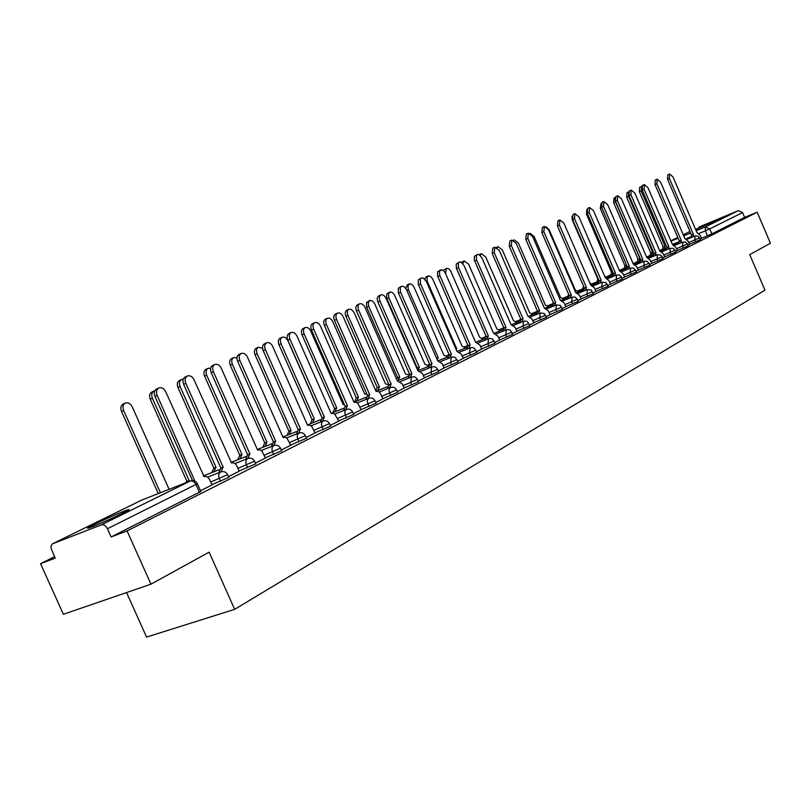 <?xml version="1.0" encoding="UTF-8"?>
<svg xmlns="http://www.w3.org/2000/svg" width="811" height="811" viewBox="0 0 811 811"><rect width="100%" height="100%" fill="white"/><g stroke="black" fill="none" stroke-linecap="round" stroke-linejoin="round"><path stroke-width="1.22" d="M689.421 244.364L700.39 239.63L699.629 237.866L688.651 242.57M677.134 250.548L688.255 245.784L687.475 243.969L676.354 248.734M664.513 256.905L675.786 252.079L674.995 250.234L663.722 255.07M651.547 263.433L662.962 258.506M638.227 270.134L649.804 265.146M624.531 277.027L636.28 271.959M610.45 284.114L622.372 278.974M595.963 291.413L608.057 286.192M581.051 298.914L593.328 293.623M565.703 306.639L578.182 301.307L577.31 299.279L564.821 304.622M549.888 314.597L562.55 309.143M533.597 322.798L546.452 317.253M516.8 331.253L529.867 325.616M499.475 339.981L512.755 334.244M481.592 348.973L495.095 343.154M463.132 358.269L476.868 352.339M444.063 367.87L458.033 361.838M424.346 377.784L438.569 371.651M403.969 388.043L418.435 381.799M382.873 398.657L397.613 392.291M361.037 409.646L376.051 403.168M338.41 421.031L353.718 414.421M314.962 432.841L330.564 426.089M290.632 445.077L306.548 438.193M265.379 457.789L281.63 450.764M239.144 470.988L255.739 463.811M211.874 484.704L228.824 477.375M95.08 524.028L88.45 527.525C82.418 531.154 107.802 520.581 121.914 513.576L128.25 510.21C133.937 506.723 109.191 517.043 95.08 524.028M695.635 229.543L719.722 219.092L695.574 229.401M54.59 556.681L40.55 563.686L55.239 558.13L51.093 548.469L51.052 545.823L52.451 543.826L101.476 524.808L190.261 481.014L141.895 500.012L52.685 543.725M126.567 592.557L146.568 637.081L234.653 609.345L209.116 552.159L150.947 584.184L127.063 530.931L757.16 212.208L770.45 243.229L749.729 254.634L764.976 290.176L234.653 609.345M150.947 584.184L63.37 614.282L40.55 563.686M698.97 227.06L738.395 210.637L742.541 212.563L744.61 217.378L711.876 233.882L701.403 238.333M744.61 217.378L757.16 212.208M197.377 483.751L107.417 528.742L111.107 536.973L127.063 530.931M107.417 528.742C105.754 525.609 103.767 524.291 101.476 524.808M200.499 490.746L211.975 484.937M228.499 476.645L239.235 471.201M255.414 463.091L265.471 457.992M281.305 450.044L290.713 445.28M306.234 437.484L315.043 433.023M330.259 425.39L338.734 421.122L334.963 414.421L333.078 413.357L331.253 413.64L297.039 336.19C295.437 333.128 293.491 331.902 291.2 332.5C289.203 333.716 288.787 335.947 289.963 339.18L324.37 417.047L322.575 421.233M353.414 413.722L361.108 409.819M375.746 402.479L382.944 398.819M397.319 391.612L404.273 388.104L402.074 383.755L397.339 380.927L365.011 307.399C363.51 304.49 361.726 303.304 359.658 303.821C357.864 304.936 357.519 307.024 358.644 310.096L391.145 383.998L389.584 387.851M418.141 381.119L424.417 377.936M438.275 370.982L444.124 368.012M457.739 361.179L463.416 358.32L461.337 354.174L456.968 351.416L426.333 281.427L423.251 278.031L421.396 277.96L420.351 278.954L420.362 283.333L451.372 354.184L449.993 357.763M476.574 351.69L481.653 349.105M494.811 342.506L499.748 340.012L497.741 335.997L493.585 333.291L463.983 265.481L461.043 262.166L459.614 261.983L458.327 263.028L458.377 267.255L488.334 335.896L487.076 339.302M512.471 333.605L517.073 331.293L515.086 327.34L511.042 324.653L481.937 257.878L479.058 254.613L477.669 254.421L476.422 255.445L476.493 259.591L505.952 327.168L504.746 330.503M529.593 324.988L533.861 322.829L531.915 318.936L527.971 316.27L499.333 250.508L494.872 247.183L494.254 252.657L523.034 318.713L521.878 321.977M546.188 316.625L550.152 314.627L548.236 310.785L544.384 308.15L516.201 243.361L511.853 240.066L511.285 245.449L539.599 310.522L538.484 313.705M562.276 308.515L565.956 306.67L564.071 302.888L560.31 300.263L532.574 236.427L528.326 233.173L527.799 238.454L555.667 302.564L554.602 305.686M577.898 300.648L581.102 299.016M593.064 293.014L596.004 291.514M607.794 285.594L610.49 284.215M622.108 278.386L624.571 277.119M636.027 271.371L638.267 270.225M649.55 264.558L651.78 263.443L650.047 259.966L646.762 257.472L621.439 198.796L617.729 195.725L617.404 200.499L642.849 259.408L642.008 262.166M662.719 257.928L664.736 256.915L663.033 253.478L659.819 251.015L634.851 193.109L631.222 190.068L630.928 194.772L656.008 252.9L655.207 255.607M675.522 251.481L677.357 250.558L675.675 247.173L672.532 244.719L647.908 187.584L644.35 184.573L644.096 189.196L668.822 246.554L668.041 249.21M688.002 245.196L689.644 244.364L687.992 241.019L684.9 238.596L660.62 182.201L657.143 179.211L656.91 183.773L681.291 240.391L680.541 242.986M700.146 239.073L701.616 238.333L699.984 235.038L696.963 232.625L673.008 176.95L669.602 173.99L669.389 178.481L693.435 234.369L692.716 236.934M111.107 536.973L200.824 491.486M211.985 484.958L209.684 479.798C208.214 477.03 206.349 475.966 204.088 476.594L165.748 391.794C163.944 388.449 161.673 387.151 158.915 387.911C156.482 389.351 155.905 391.855 157.182 395.423L194.883 481.146M192.501 480.548L154.962 396.417C153.684 392.859 154.262 390.355 156.705 388.915L158.915 387.911M169.104 489.317L132.223 406.798C130.459 403.523 128.189 402.266 125.421 403.037C122.978 404.476 122.38 406.95 123.637 410.447L160.426 492.723M158.246 493.575L121.498 411.4C120.241 407.903 120.839 405.439 123.292 404L125.421 403.037M239.255 471.232L236.994 466.163C235.565 463.446 233.761 462.382 231.571 462.99L194.052 379.801C192.298 376.517 190.098 375.24 187.442 375.959C185.101 377.358 184.563 379.801 185.82 383.289L223.147 467.146L220.977 471.86M218.727 472.742L220.896 468.038L183.61 384.282C182.353 380.795 182.901 378.352 185.232 376.963L187.442 375.959M223.147 467.146L220.896 468.038M265.481 458.022L261.71 450.835L259.632 449.75L257.604 450.095L221.271 368.275C219.558 365.051 217.429 363.784 214.874 364.474C212.624 365.822 212.117 368.204 213.354 371.631L249.91 453.907L247.842 458.468M245.601 459.35L247.669 454.789L211.154 372.614C209.917 369.198 210.424 366.805 212.675 365.467L214.874 364.474M249.91 453.907L247.669 454.789M185.222 482.981L186.935 481.389L189.105 480.538L187.392 482.129M154.789 390.801L154.07 391.014C151.718 392.412 151.16 394.815 152.387 398.252L189.105 480.538M186.935 481.389L150.258 399.205C149.031 395.778 149.589 393.365 151.941 391.977L154.07 391.014M211.762 472.641L213.871 468.129L216.03 467.278L213.922 471.789M183.235 379.193L181.644 379.447C179.373 380.795 178.846 383.147 180.062 386.512L216.03 467.278M213.871 468.129L177.933 387.465C176.727 384.1 177.254 381.748 179.525 380.4L181.644 379.447M290.723 445.3L287.043 438.244L285.026 437.159L283.08 437.484L247.477 357.175C245.804 354.012 243.736 352.755 241.272 353.414C239.113 354.721 238.637 357.043 239.853 360.408L275.669 441.154L273.692 445.584M271.462 446.466L273.439 442.036L237.664 361.382C236.447 358.026 236.924 355.705 239.093 354.397L241.272 353.414M275.669 441.154L273.439 442.036M315.053 433.044L311.789 426.474L309.893 425.146L307.612 425.349L272.719 346.49C271.077 343.377 269.07 342.141 266.697 342.759C264.619 344.026 264.173 346.307 265.369 349.602L300.465 428.877L298.59 433.186M296.37 434.057L298.255 429.759L263.19 350.575C262.004 347.28 262.44 344.999 264.528 343.742L266.697 342.759M300.465 428.877L298.255 429.759M320.375 422.105L322.17 417.929L287.793 340.154C286.618 336.92 287.033 334.69 289.04 333.473L291.2 332.5M324.37 417.047L322.17 417.929M237.795 459.746L239.803 455.356L241.962 454.505L239.944 458.894M210.596 368.245L208.184 368.306C206.014 369.613 205.518 371.914 206.704 375.209L241.962 454.505M239.803 455.356L204.595 376.162C203.409 372.857 203.896 370.556 206.075 369.258L208.184 368.306M262.876 447.307L264.568 443.171L266.941 442.198L265.025 446.466M236.994 357.935L233.771 357.57C231.672 358.837 231.216 361.088 232.382 364.321L266.941 442.198M264.802 443.049L230.283 365.264C229.107 362.03 229.574 359.78 231.672 358.513L233.771 357.57M287.074 435.325L288.909 431.178L291.037 430.337L289.203 434.473M262.561 348.355L258.445 347.22C256.428 348.436 255.992 350.646 257.148 353.819L291.037 430.337M288.909 431.178L255.049 354.762C253.904 351.579 254.34 349.379 256.357 348.152L258.445 347.22M361.118 409.839L357.996 403.493L356.201 402.195L354.062 402.347L320.507 326.245C318.936 323.244 317.04 322.028 314.83 322.596C312.904 323.782 312.519 325.961 313.675 329.144L347.422 405.642L345.709 409.707M343.519 410.579L345.233 406.514L311.515 330.107C310.36 326.934 310.755 324.755 312.681 323.569L314.83 322.596M347.422 405.642L345.233 406.514M310.41 423.758L311.951 419.834L314.283 418.881L312.529 422.916M320.984 415.567L287.925 340.772C286.374 337.822 284.479 336.636 282.258 337.224C280.312 338.41 279.907 340.569 281.032 343.692L314.283 418.881M312.174 419.723L278.954 344.624C277.818 341.502 278.224 339.343 280.18 338.157L282.258 337.224M382.954 398.85L379.893 392.605L377.774 391.206L376.081 391.449L343.144 316.655C341.613 313.705 339.779 312.499 337.64 313.046C335.774 314.202 335.419 316.331 336.555 319.453L369.664 394.633L368.032 398.586M365.852 399.458L367.495 395.494L334.406 320.406C333.27 317.294 333.635 315.155 335.501 314.009L337.64 313.046M369.664 394.633L367.495 395.494M332.956 412.586L334.629 408.663L336.737 407.821L335.055 411.745M344.269 404.314L343.205 404.638L310.755 331.091C309.234 328.191 307.399 327.015 305.25 327.573C303.365 328.729 302.99 330.837 304.105 333.909L336.737 407.821M334.629 408.663L302.027 334.831C300.911 331.77 301.297 329.661 303.182 328.506L305.25 327.573M387.415 388.722L388.986 384.86L356.516 311.039C355.4 307.977 355.735 305.889 357.529 304.774L359.658 303.821M391.145 383.998L388.986 384.86L385.448 383.836L353.89 312.164L351.335 309.457L348.933 309.244C347.179 310.329 346.844 312.357 347.929 315.327L379.396 386.817L377.855 390.537M354.721 401.8L356.13 398.079L358.421 397.137L356.82 400.969M366.825 393.974L364.686 394.065L332.814 321.734C331.324 318.875 329.54 317.719 327.462 318.257C325.647 319.372 325.292 321.44 326.387 324.461L358.421 397.137M356.333 397.978L324.329 325.373C323.224 322.362 323.589 320.294 325.404 319.179L327.462 318.257M424.427 377.956L422.49 373.557L417.888 370.759L386.137 298.448C384.667 295.589 382.934 294.413 380.937 294.91C379.203 295.995 378.879 298.042 379.984 301.053L411.897 373.729L410.407 377.48M408.257 378.342L409.758 374.591L377.875 301.996C376.77 298.985 377.085 296.938 378.818 295.853L380.937 294.91M411.897 373.729L409.758 374.591M375.726 390.649L377.115 387.749L379.396 386.817M377.318 387.648L345.881 316.239C344.797 313.269 345.131 311.252 346.895 310.157L348.933 309.244M444.134 368.032L442.238 363.703L437.747 360.925L406.575 289.801L404.618 287.104L402.601 286.141L401.181 286.465L400.239 287.692L400.401 291.778L431.959 363.794L430.529 367.464M428.401 368.316L429.83 364.656L398.302 292.71L398.323 288.25L401.506 286.293M431.959 363.794L429.83 364.656M447.875 358.614L449.253 355.046L418.273 284.266L418.273 279.886L421.396 277.96M451.372 354.184L449.253 355.046M481.663 349.125L479.828 344.939L475.57 342.212L445.462 273.327L443.962 271.056L441.691 269.759L439.481 271.229L439.674 275.162L470.147 344.888L468.839 348.385M466.73 349.237L468.048 345.739L437.605 276.085L437.575 271.786L440.657 269.901M470.147 344.888L468.048 345.739M484.988 340.144L486.255 336.737L456.319 268.167L456.269 263.95L459.3 262.085M488.334 335.896L486.255 336.737M502.678 331.344L503.884 328.009L474.283 259.976L474.384 256.357L477.365 254.522M505.952 327.168L503.884 328.009M519.821 322.808L520.976 319.554L492.226 253.559L492.845 248.085L494.872 247.183M523.034 318.713L520.976 319.554M396.417 378.838L399.671 376.821L398.201 380.46M409.038 375.057L405.53 373.942L374.53 303.426L372.442 301.003L370.059 300.415L368.285 302.341L368.549 305.96L399.671 376.821M397.613 377.652L366.511 306.862L366.572 302.452L369.704 300.526M416.783 368.255L419.307 367.16L417.888 370.708L428.451 366.45M428.654 365.832L424.974 364.362L394.744 295.468L392.848 292.862L390.507 291.93L388.57 293.46L388.712 297.414L419.307 367.16M417.249 367.981L386.695 298.316L386.725 293.987L389.807 292.092M438.133 357.884L436.673 358.472L438.305 357.793L437.048 359.334M447.642 356.941L443.799 355.086L414.086 287.266L412.231 284.702L409.95 283.769L407.953 285.665L408.237 289.142L438.305 357.793M405.855 288.503L407.264 284.823L409.271 283.921M455.934 349.044L456.725 348.73L456.015 349.227M465.767 347.919L462.047 346.104L432.821 279.319L431.006 276.784L428.786 275.862L426.981 277.311L427.154 281.133L456.725 348.73M424.771 279.096L426.14 276.906L428.127 276.014M483.346 339.18L479.727 337.396L450.49 270.671L448.483 268.603L446.415 268.34L445.553 273.53M443.323 270.489L446.415 268.34M500.397 330.695L496.879 328.942L468.606 264.153L464.135 260.899L462.838 263.605M461.439 262.369L464.135 260.899M536.446 314.536L537.561 311.353L509.267 246.341L509.845 240.968L511.853 240.066M539.599 310.522L537.561 311.353M516.942 322.474L513.525 320.75L485.698 256.905L481.339 253.691L480.173 255.353M479.169 254.664L481.339 253.691M552.575 306.507L553.639 303.395L525.802 239.336L526.339 234.055L528.326 233.173M555.667 302.564L553.639 303.395M532.999 314.486L529.684 312.793L502.283 249.869L498.025 246.686L497.123 247.629M581.112 299.036L579.449 295.204L575.769 292.609L548.469 229.695L544.323 226.472L543.836 231.662L571.258 294.849L570.234 297.89M568.227 298.712L569.251 295.67L541.849 232.544L542.346 227.354L544.323 226.472M571.258 294.849L562.996 298.215M548.601 306.73L545.377 305.058L518.391 243.036L514.235 239.884L513.677 240.289M596.014 291.524L594.382 287.753L590.793 285.178L563.909 223.157L559.854 219.963L559.397 225.073L586.404 287.347L585.43 290.338M583.433 291.149L584.417 288.169L557.431 225.945L557.887 220.845L559.854 219.963M586.404 287.347L584.417 288.169M563.757 299.188L560.614 297.556L534.054 236.396L529.988 233.274M553.203 303.507L553.163 302.29M610.501 284.235L608.889 280.515L605.381 277.96L578.902 216.811L574.938 213.648L574.523 218.666L601.123 280.069L600.181 282.988M598.204 283.799L599.147 280.88L572.566 219.528L572.992 214.509L574.938 213.648M601.123 280.069L599.147 280.88M578.496 291.869L575.435 290.257L549.26 229.939L546.168 226.776M568.197 296.086L568.46 293.825M624.582 277.139L622.99 273.469L619.563 270.935L593.48 210.637L589.597 207.504L589.222 212.441L615.417 272.993L614.515 275.852M612.548 276.663L613.461 273.794L587.286 213.293L587.661 208.366L589.597 207.504M615.417 272.993L613.461 273.794M592.821 284.742L589.982 283.09M582.785 288.868L583.525 286.111M638.267 270.245L636.706 266.626L633.35 264.112L607.652 204.636L603.86 201.534L603.516 206.389L629.326 266.109L628.454 268.917M626.508 269.718L627.379 266.91L601.59 207.241L601.934 202.385L603.86 201.534M629.326 266.109L627.379 266.91M597.869 279.055L572.363 220.176L571.968 216.284M606.76 277.818L604.57 276.085M598.792 280.069L598.853 281.042M596.957 281.843L597.737 279.116M640.082 262.967L640.923 260.209L615.498 201.351L615.813 196.566L617.729 195.725M642.849 259.408L640.923 260.209M611.636 272.273L612.629 271.867L611.504 272.334L586.495 214.185L586.799 209.481M620.121 270.762L619.016 269.668M612.792 272.232L612.64 274.24M610.754 275.01L611.504 272.334M653.281 256.388L654.092 253.691L629.032 195.613L629.326 190.909L631.222 190.068M656.008 252.9L654.092 253.691M625.028 265.673L626.579 265.045L624.906 265.744L600.252 208.356L601.103 203.47M626.589 265.085L626.051 267.6M624.186 268.36L624.906 265.744M666.135 249.991L666.916 247.345L642.211 190.027L642.474 185.405L644.35 184.573M668.822 246.554L666.916 247.345M637.264 261.892L637.953 259.317L639.93 258.486L639.119 261.132M614.89 198.928L615.468 201.868L639.93 258.486M638.075 259.256L613.633 202.679L613.947 198.087L615.012 197.61M678.655 243.766L679.405 241.161L655.045 184.594L655.278 180.042L657.143 179.211M681.291 240.391L679.405 241.161M649.996 255.587L650.665 253.052L652.622 252.241L651.841 254.826M628.535 191.964L628.505 196.343L652.622 252.241M650.787 253.002L626.68 197.144L626.964 192.623L628.545 191.923M690.85 237.704L691.57 235.149L667.534 179.302L667.747 174.811L669.602 173.99M693.435 234.369L691.57 235.149M662.405 249.443L663.043 246.96L664.99 246.149L664.239 248.693M641.704 186.429L641.197 190.96L664.99 246.149M663.165 246.899L639.382 191.761L639.646 187.3L641.45 186.5M695.585 241.83L694.814 240.036L695.007 235.981L686.927 239.326M683.359 247.994L682.578 246.179L682.791 242.063L674.59 245.439M670.809 254.319L670.018 252.485L670.261 248.298L661.928 251.734M662.161 256.641L650.746 261.568M657.924 260.828L657.113 258.962L657.386 254.705L648.922 258.182M649.824 265.177L649.003 263.281L637.416 268.248M644.674 267.508L643.853 265.613L644.147 261.284L635.55 264.822M636.29 271.999L635.469 270.083L623.71 275.111M631.049 274.371L630.228 272.455L630.553 268.056L621.814 271.644M622.382 279.014L621.54 277.068L609.608 282.177M617.049 281.427L616.208 279.491L616.563 275.02L607.682 278.66M607.206 284.225L595.112 289.446M602.644 288.696L601.792 286.719L602.178 282.177L593.145 285.867M592.466 291.625L580.189 296.917M587.813 296.167L586.951 294.17L587.367 289.537L578.182 293.298M572.546 303.872L571.664 301.844L572.12 297.13L562.783 300.942M561.658 307.085L548.996 312.549M556.822 311.799L555.92 309.741L556.417 304.936L546.918 308.819M545.55 315.165L532.695 320.72M540.613 319.97L539.7 317.882L540.238 312.995L530.556 316.929M528.944 323.498L515.877 329.144M523.906 328.394L522.983 326.275L523.551 321.288L513.698 325.292M511.812 332.094L498.532 337.832M506.672 337.082L505.729 334.933L506.348 329.854L496.312 333.919M494.142 340.965L480.639 346.794M488.881 346.054L487.928 343.864L488.597 338.684L478.368 342.83M475.895 350.119L462.158 356.049M470.512 355.309L469.539 353.089L470.258 347.807L459.837 352.025M457.039 359.577L443.07 365.619M451.545 364.879L450.551 362.618L451.332 357.225L440.687 361.513M437.565 369.36L423.342 375.493M431.928 374.763L430.925 372.472L431.756 366.967L420.899 371.337M417.412 379.467L402.945 385.722M411.653 384.992L410.63 382.66L411.512 377.034L400.441 381.484M396.569 389.929L381.829 396.295M390.669 395.575L389.027 390.689L389.462 388.53L390.578 387.455L379.264 391.987M374.996 400.756L359.972 407.244M368.934 406.534L367.282 401.557L367.555 399.722L368.893 398.242L357.337 402.854M352.633 411.968L337.325 418.588M346.429 417.878L344.736 412.809L345.222 410.559L346.439 409.423L334.619 414.127M329.459 423.595L313.857 430.337M323.092 429.648L321.379 424.488L321.896 422.176L323.153 421L311.069 425.795M305.423 435.659L289.507 442.542M298.874 441.853L297.14 436.592L297.688 434.23L299.006 433.023L286.638 437.91M280.474 448.169L264.224 455.194M273.743 454.525L272.597 451.93C271.523 448.959 271.918 446.841 273.783 445.563L261.274 450.48M254.563 461.175L237.968 468.352M247.639 467.694L246.463 465.038C245.368 462.017 245.794 459.847 247.73 458.529L234.926 463.547M227.627 474.688L210.678 482.018M220.501 481.369L219.294 478.672C218.179 475.591 218.635 473.36 220.653 471.992L207.525 477.121M707.496 235.829L705.347 230.841L699.021 233.456M690.769 236.863L686.248 238.728M678.766 241.82L672.41 244.446M671.001 241.171L678.138 238.211M683.744 235.889L690.658 233.021M696.152 230.74L705.469 226.877L738.395 210.637M689.979 231.459L683.247 234.754L689.979 231.459M677.793 237.43L670.849 240.826L677.793 237.43M577.29 299.239L575.141 297.14L572.12 297.13M674.985 250.204L673.018 248.298L670.261 248.298M699.619 237.846L697.703 235.981L695.007 235.981M199.465 492.399L196.009 484.643C194.437 481.683 192.521 480.477 190.261 481.014L142.381 499.819M711.876 233.882L709.737 228.895L705.347 230.841L705.469 226.877L709.737 228.895L742.541 212.563M52.451 543.826L141.54 500.184M157.182 395.423L154.962 396.417M121.498 411.4L123.637 410.447M222.893 467.278L220.633 468.16M185.82 383.289L183.61 384.282M249.656 454.028L247.416 454.91M213.354 371.631L211.154 372.614M186.672 481.521L188.841 480.67M150.258 399.205L152.387 398.252M213.617 468.251L215.777 467.4M177.933 387.465L180.062 386.512M275.426 441.275L273.195 442.157M239.853 360.408L237.664 361.382M300.232 428.999L298.022 429.871M265.369 349.602L263.19 350.575M324.147 417.158L321.947 418.04M289.963 339.18L287.793 340.154M239.559 455.478L241.708 454.626M204.595 376.162L206.704 375.209M264.568 443.171L266.707 442.319M230.283 365.264L232.382 364.321M288.686 431.29L290.804 430.448M255.049 354.762L257.148 353.819M347.209 405.743L345.02 406.625M313.675 329.144L311.515 330.107M311.951 419.834L314.07 418.993M278.954 344.624L281.032 343.692M369.461 394.734L367.282 395.606M336.555 319.453L334.406 320.406M334.426 408.774L336.524 407.933M302.027 334.831L304.105 333.909M390.943 384.1L388.783 384.961M358.644 310.096L356.516 311.039M356.13 398.079L358.219 397.238M324.329 325.373L326.387 324.461M411.704 373.82L409.555 374.682M379.984 301.053L377.875 301.996M377.115 387.749L379.193 386.908M345.881 316.239L347.929 315.327M431.776 363.886L429.637 364.747M400.614 292.315L398.515 293.258M451.18 354.275L449.071 355.137M420.574 283.87L418.486 284.793M469.974 344.979L467.876 345.831M439.886 275.689L437.808 276.612M488.161 335.977L486.083 336.818M458.58 267.772L456.522 268.684M505.79 327.249L503.722 328.09M476.696 260.098L474.658 261M522.872 318.794L520.824 319.635M494.254 252.657L492.226 253.559M397.42 377.754L399.488 376.922M366.724 307.399L368.762 306.487M417.067 368.072L419.115 367.251M386.898 298.843L388.925 297.941M406.828 290.379L408.45 289.659M455.934 349.065L456.552 348.811M426.576 281.985L427.356 281.64M539.437 310.593L537.399 311.424M511.285 245.449L509.267 246.341M555.515 302.645L553.487 303.466M527.799 238.454L525.802 239.336M571.116 294.92L569.109 295.741M543.836 231.662L541.849 232.544M586.262 287.418L584.275 288.24M559.397 225.073L557.431 225.945M600.981 280.14L599.005 280.951M574.523 218.666L572.566 219.528M615.285 273.054L613.329 273.865M589.222 212.441L587.286 213.293M629.194 266.17L627.248 266.971M603.516 206.389L601.59 207.241M642.717 259.479L640.791 260.27M617.404 200.499L615.498 201.351M586.495 214.185L587.478 213.749M655.886 252.961L653.97 253.752M630.928 194.772L629.032 195.613M600.252 208.356L601.772 207.677M668.7 246.615L666.794 247.406M644.096 189.196L642.211 190.027M637.953 259.317L639.808 258.547M613.633 202.679L615.468 201.868M681.169 240.441L679.283 241.222M656.91 183.773L655.045 184.594M650.665 253.052L652.5 252.292M626.68 197.144L628.505 196.343M693.324 234.43L691.448 235.2M669.389 178.481L667.534 179.302M663.043 246.96L664.868 246.199M639.382 191.761L641.197 190.96M228.874 477.497L227.678 474.8C226.137 471.992 223.856 471.029 220.835 471.921M255.789 463.922L254.613 461.287C253.103 458.529 250.863 457.576 247.902 458.448M281.67 450.865L280.525 448.28C279.035 445.563 276.845 444.641 273.936 445.492M306.599 438.295L305.473 435.75C304.013 433.094 301.854 432.182 299.006 433.023M330.604 426.191L329.499 423.687C328.07 421.071 325.951 420.179 323.153 421M353.758 414.512L352.673 412.059C351.264 409.484 349.186 408.612 346.439 409.423M376.091 403.249L375.027 400.837C373.648 398.313 371.6 397.451 368.893 398.242M397.654 392.372L396.609 390C395.251 387.516 393.234 386.675 390.578 387.455M418.476 381.869L417.452 379.538C416.114 377.095 414.137 376.263 411.512 377.034M438.599 371.722L437.595 369.421C436.277 367.018 434.331 366.207 431.756 366.967M458.063 361.899L455.529 357.732L453.724 356.972L451.332 357.225M476.888 352.4L474.405 348.304L472.631 347.554L470.258 347.807M495.115 343.205L492.672 339.17L490.452 338.38L488.597 338.684M512.775 334.304L510.372 330.33L508.183 329.55L506.348 329.854M529.887 325.667L527.515 321.754L525.822 321.044L523.551 321.288M546.482 317.304L544.14 313.451L540.238 312.995M562.57 309.184L560.269 305.392L556.417 304.936M593.348 293.663L591.118 289.973L587.367 289.537M608.078 286.232L605.878 282.593L602.178 282.177M662.982 258.537L660.894 255.1L657.386 254.705M203.277 475.976L219.142 469.741M230.841 462.483L245.956 456.522M257.34 449.497L271.756 443.799M282.857 436.997L296.613 431.533M307.43 424.944L320.568 419.713M331.111 413.326L343.682 408.308M353.961 402.114L365.984 397.299M376 391.287L387.526 386.665M397.289 380.825L408.328 376.385M408.48 374.5L409.525 374.074M427.853 364.94L429.637 364.21M438.366 360.692L447.915 356.83M446.608 355.674L449.091 354.671M457.779 351.153L466.751 347.524M464.784 346.702L467.917 345.435M476.493 341.958L484.998 338.511M482.403 338.005L486.144 336.484M494.598 333.057L502.668 329.773M499.485 329.57L503.803 327.816M512.116 324.43L519.8 321.308M516.07 321.379L520.915 319.412M529.086 316.077L536.416 313.087M532.168 313.431L537.521 311.252M545.529 307.977L552.544 305.118M547.8 305.717L553.619 303.334M561.486 300.121L568.187 297.384M576.966 292.497L583.383 289.862M577.756 290.926L584.173 288.29M592 285.087L598.143 282.563M621.54 277.068L619.472 275.02L616.563 275.02M592.111 283.83L598.771 281.103M606.598 277.889L612.498 275.466M635.469 270.083L633.421 268.056L630.553 268.056M606.081 276.936L613.025 274.077M620.78 270.894L626.447 268.563M649.003 263.281L646.985 261.284L644.147 261.284M619.675 270.225L626.893 267.245M634.577 264.092L640.011 261.852M633.127 263.595L640.406 260.595M647.989 257.472L653.21 255.323M646.56 257.006L653.554 254.117M661.046 251.035L666.064 248.957M687.475 243.969L685.528 242.053L682.791 242.063M659.637 250.589L666.368 247.811M673.748 244.76L678.584 242.763M200.885 491.618L197.428 483.873C195.856 481.004 193.525 480.031 190.433 480.933M496.596 247.325L498.025 246.686M513.515 240.208L514.235 239.884"/></g></svg>

